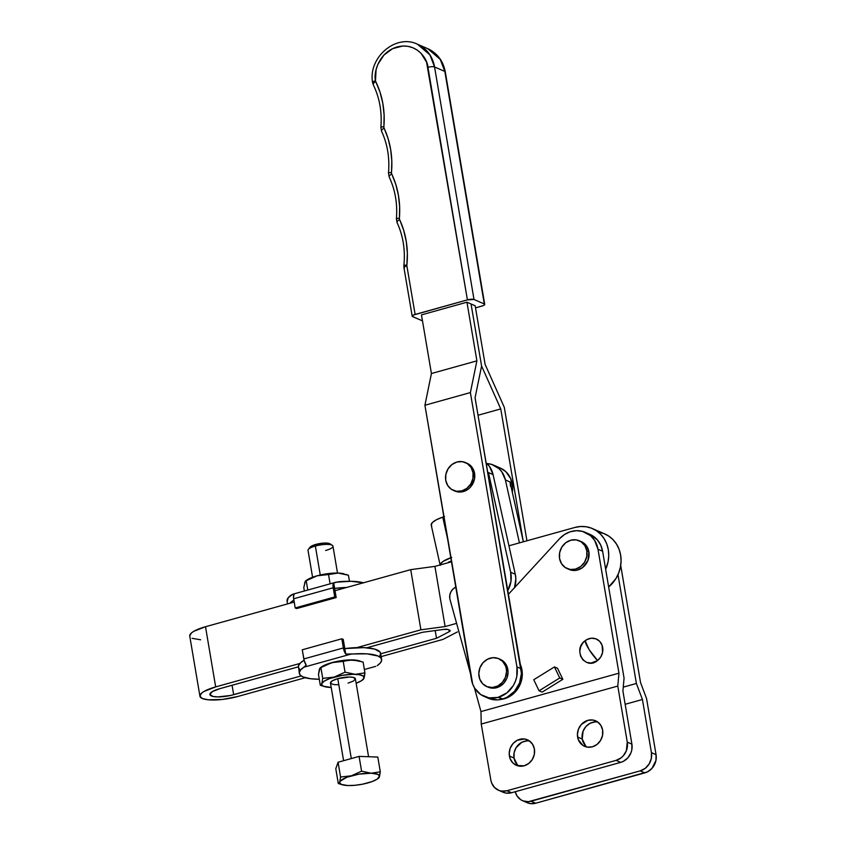 <?xml version="1.0" encoding="UTF-8"?>
<svg xmlns="http://www.w3.org/2000/svg" width="846" height="846" viewBox="0 0 846 846"><rect width="100%" height="100%" fill="white"/><g stroke="black" fill="none" stroke-linecap="round" stroke-linejoin="round"><path stroke-width="1.27" d="M521.971 669.926A24.016 21.531 -66.5 0 0 520.322 664.406L521.971 669.926L522.31 674.495L520.48 683.642L518.376 687.851L512.211 694.756L508.372 697.189L501.128 699.42A24.016 21.531 -66.5 0 0 521.971 669.926L521.178 669.577L521.971 669.926M594.981 721.924L590.106 723.288L585.929 726.513L583.095 731.124L582.238 739.066L577.607 737.056A13.906 12.468 113.5 0 1 582.439 723.362A13.906 12.468 113.5 0 1 595.658 720.824A13.906 12.468 113.5 0 1 602.627 730.098L602.532 735.428L600.544 740.483L596.969 744.48L592.359 746.817L587.399 747.145L582.852 745.4L578.283 739.573L577.416 734.413L578.474 729.115L581.308 724.504L587.875 720.348L592.835 720.02L597.382 721.765L600.819 725.297L602.627 730.098A13.906 12.468 113.5 0 1 597.794 743.793A13.906 12.468 113.5 0 1 584.575 746.331A13.906 12.468 113.5 0 1 577.607 737.056L582.238 739.066A13.906 12.468 -66.5 0 0 587.008 747.071M526.762 740.906L521.887 742.259L516.092 747.663L514.114 752.718L514.019 758.048L509.398 756.038A13.906 12.468 113.5 0 1 514.231 742.344A13.906 12.468 113.5 0 1 527.439 739.806A13.906 12.468 113.5 0 1 534.408 749.08L534.312 754.41L532.324 759.454L528.75 763.452L524.139 765.799L516.811 765.493L512.739 762.806L510.075 758.555L509.197 753.384L510.254 748.097L513.088 743.486L517.266 740.25L524.615 738.992L529.162 740.736L532.599 744.279L534.408 749.08A13.906 12.468 113.5 0 1 529.575 762.775A13.906 12.468 113.5 0 1 516.356 765.313A13.906 12.468 113.5 0 1 509.398 756.038L514.019 758.048A13.906 12.468 -66.5 0 0 518.788 766.053M580.79 541.44L583.169 542.667L586.913 546.527L588.89 551.761L586.828 550.873A15.165 13.599 113.5 0 1 581.562 565.815A15.165 13.599 113.5 0 1 567.148 568.575A15.165 13.599 113.5 0 1 559.544 558.466L559.65 552.65L561.818 547.14L565.71 542.772L570.743 540.224L576.158 539.875L581.107 541.768L584.861 545.638L586.828 550.873L588.89 551.761A15.165 13.599 -66.5 0 0 581.287 541.641L579.235 540.753A15.165 13.599 113.5 0 1 586.828 550.873L586.733 556.689L584.565 562.199L580.663 566.556L575.629 569.104L570.225 569.464L565.265 567.56L561.522 563.7L559.544 558.466A15.165 13.599 113.5 0 1 564.821 543.523A15.165 13.599 113.5 0 1 579.235 540.753M589.165 649.696L585.083 640.729C572.16 649.823 585.4 670.867 597.562 660.536L589.165 649.696A17.703 4.093 52.2 0 0 597.562 660.536L591.111 663.053L586.701 662.397L583 659.943L580.568 656.084L579.774 651.388L580.737 646.577L583.306 642.389L587.103 639.449L591.544 638.212L595.944 638.867L599.645 641.31L602.077 645.17L602.606 652.308L600.808 656.898L597.562 660.536A12.637 11.336 -66.5 0 0 601.041 643.097A12.637 11.336 -66.5 0 0 585.083 640.729A17.703 4.093 52.2 0 0 589.165 649.696M456.11 587.018L453.192 588.869L451.003 591.661L449.829 595.034L449.808 598.545A9.856 8.841 -66.5 0 0 450.019 599.507A9.856 8.841 113.5 0 1 449.808 598.545A9.856 8.841 113.5 0 1 455.783 587.166M522.585 800.697L527.217 802.706A15.165 13.599 -66.5 0 0 535.698 803.235L531.077 801.225A15.165 13.599 113.5 0 1 522.585 800.697A15.165 13.599 113.5 0 1 515.225 791.729L516.959 795.822L520.713 799.682L523.082 800.908L528.369 801.691L640.221 770.865L644.842 772.874A15.165 13.599 -66.5 0 0 656.052 754.643L646.566 698.563L640.528 682.553L620.71 565.392L640.528 682.553L646.566 698.563L656.052 754.643L651.42 752.633L642.431 699.483L636.393 683.473L623.259 687.132L636.393 683.473L617.992 574.646L636.393 683.473L642.431 699.483L625.162 704.284L642.431 699.483L651.42 752.633A15.165 13.599 113.5 0 1 640.221 770.865L645.255 768.316L649.157 763.959L651.325 758.45L651.42 752.633L656.052 754.643L655.946 760.459L652.012 768.337L647.465 771.859L535.698 803.235L530.294 803.594L527.174 802.695M644.842 772.874L535.698 803.235L531.077 801.225L640.221 770.865L644.842 772.874M585.316 532.367L589.937 534.376A25.285 22.662 -66.5 0 1 602.606 551.243L597.985 549.234L594.579 540.319L590.54 535.655L582.545 531.394L576.486 530.685L570.331 531.743L564.525 534.503L559.492 538.765A25.285 22.662 113.5 0 1 585.316 532.367A25.285 22.662 113.5 0 1 597.985 549.234L618.944 673.183L617.792 686.064L627.277 742.143L631.899 744.152L627.277 742.143A15.165 13.599 113.5 0 1 616.078 760.385L620.7 762.383L511.555 792.744L506.151 793.104L503.032 792.205A15.165 13.599 -66.5 0 0 511.555 792.744L506.934 790.746L616.078 760.385L620.7 762.383A15.165 13.599 -66.5 0 0 631.899 744.152L622.91 691.002L624.062 678.122L602.606 551.243L624.062 678.122L622.91 691.002L631.899 744.152L631.803 749.968L630.957 752.813L627.869 757.847L623.312 761.368L620.7 762.383L511.555 792.744L506.934 790.746A15.165 13.599 113.5 0 1 498.442 790.217A15.165 13.599 113.5 0 1 490.849 780.097L481.237 724.049L617.792 686.064L481.237 724.049L480.962 711.571L618.944 673.183L480.962 711.571L474.363 687.661L480.962 711.571L481.237 724.049L490.849 780.097L491.579 782.836L494.498 787.478L498.939 790.418L501.519 791.095L506.934 790.746L616.078 760.385L621.112 757.826L623.248 755.838L626.336 750.804L627.277 742.143L617.792 686.064L618.944 673.183L597.985 549.234L602.606 551.243L600.713 545.099L597.339 539.833L590.032 534.418M559.492 538.765L508.425 594.283L559.492 538.765M450.019 599.507L470.397 673.321L450.019 599.507M567.148 568.575L569.199 569.474A15.165 13.599 -66.5 0 0 583.613 566.704A15.165 13.599 -66.5 0 0 588.89 551.761L587.949 560.422L582.725 567.444L577.691 570.003L574.973 570.468L569.157 569.453M557.525 668.266L562.844 679.306L542.159 692.123L562.844 679.306L559.756 677.963L539.071 690.78L542.159 692.123L539.071 690.78L559.756 677.963L562.844 679.306L557.525 668.266L554.437 666.934L557.525 668.266M597.858 722.093A13.906 12.468 -66.5 0 0 582.238 739.066L585.591 745.834M529.638 741.075A13.906 12.468 -66.5 0 0 514.019 758.048L517.371 764.816M533.741 679.729L554.437 666.934L559.756 677.963L554.437 666.934L533.741 679.729L539.071 690.78L533.741 679.729M348.066 683.124L353.512 680.988L355.394 678.82A12.637 3.289 170.4 0 0 337.787 678.661L351.302 758.566L337.787 678.661L332.341 680.797L330.458 682.955M304.951 666.278L306.178 665.03L304.2 660.663L302.265 649.781L303.82 658.949L343.37 647.951L345.728 654.032L350.699 654.17L303.788 667.219L304.951 666.278L300.542 670.032L299.304 672.676L300.108 674.992L302.942 676.895A41.74 10.871 -9.6 0 1 299.325 673.416A41.74 10.871 -9.6 0 1 303.788 667.219L350.699 654.17A41.74 10.871 -9.6 0 1 381.641 659.489A41.74 10.871 -9.6 0 1 377.189 665.675L380.425 662.862L381.673 660.229L380.859 657.902L378.025 656.01L366.974 653.842L345.728 654.032L344.808 648.575L345.728 654.032A6.419 2.305 -105.5 0 1 343.37 647.951L341.826 638.783L343.37 647.951L303.82 658.949A6.419 2.305 74.5 0 0 306.178 665.03L304.951 666.278M299.325 673.416L298.395 665.876L300.584 662.809L304.095 660.25A41.74 10.871 170.4 0 0 298.289 667.293L300.066 669.768M337.512 573.038L332.964 546.167A12.637 3.289 170.4 0 0 315.357 546.04L320.264 575.005L315.357 546.04A12.637 3.289 -9.6 0 1 332.351 545.363A12.637 3.289 -9.6 0 1 325.636 550.503M332.351 545.363L330.046 543.851A10.543 2.75 170.4 0 0 315.875 544.412L315.357 546.04L315.875 544.412L314.109 544.961L310.419 546.823L309.752 548.007M363.442 582.788A41.74 10.871 170.4 0 0 338.453 581.773L333.705 582.947L334.635 588.404A41.74 10.871 -9.6 0 1 346.723 587.441L334.635 588.404L336.179 597.572L296.629 608.57L295.191 607.946L293.456 597.16L294.154 593.945L291.542 594.823A41.74 10.871 170.4 0 0 287.08 601.009L287.566 603.896M330.099 583.835L328.534 574.54L317.06 575.819L306.21 580.747L307.785 590.043L306.21 580.747L305.385 581.117L303.788 587.642L304.359 590.994L303.788 587.642L305.142 581.572L308.568 579.013L317.06 575.819L327.899 573.641L338.167 573.059L328.534 574.54L330.099 583.835M345.845 574.392L348.425 575.227L349.451 581.276L348.425 575.227L338.167 573.059L344.111 573.874A21.488 5.594 170.4 0 0 338.167 573.059L344.1 573.863M304.602 583.127L305.787 580.842L317.06 575.819L338.167 573.059A21.488 5.594 170.4 0 0 317.06 575.819A21.488 5.594 170.4 0 0 306.622 580.197L305.565 580.969M289.734 603.293L293.869 600.11A41.74 10.871 -9.6 0 0 289.734 603.293M287.206 601.485L288.296 597.636L292.769 594.22L336.042 582.185L351.037 581.287L363.653 582.852M334.635 588.404L333.705 582.947L333.197 587.78L334.752 596.948L336.179 597.572L334.635 588.404M334.752 596.948L333.197 587.78L293.647 598.778L295.191 607.946L334.752 596.948L336.179 597.572L296.629 608.57L295.191 607.946L334.752 596.948M292.769 594.22L294.154 593.945A6.419 2.305 74.5 0 0 293.647 598.778L333.197 587.78A6.419 2.305 -105.5 0 1 333.705 582.947L336.042 582.185M330.3 544.052L323.838 543.09L315.875 544.412A10.543 2.75 170.4 0 0 310.017 547.246L308.346 549.424A12.637 3.289 -9.6 0 1 315.357 546.04A12.637 3.289 170.4 0 0 308.029 550.376L312.576 577.258M360.533 661.223L358.778 660.705A21.488 5.594 170.4 0 0 352.856 659.901L363.114 662.069L364.933 672.856L363.114 662.069L355.394 660.113L350.35 659.933L343.222 661.382L345.041 672.168L343.222 661.382L331.748 662.661L320.898 667.589L322.728 678.376L334.191 677.096L345.041 672.168L355.299 674.336L364.933 672.856L363.336 679.38L364.034 678.132L361.623 680.628L356.145 683.251A21.488 5.594 -9.6 0 0 362.099 680.3L363.156 679.539M322.728 678.376L320.898 667.589L319.376 669.207L318.477 674.484L320.296 685.271L324.631 686.635A21.488 5.594 -9.6 0 1 321.818 683.653L322.728 678.376L321.818 683.653L324.23 681.157L329.485 678.619L342.26 675.33L352.941 674.315L359.339 674.717L363.23 676.06L364.034 678.132L364.563 675.891L364.933 672.856L355.299 674.336L345.041 672.168L334.191 677.096L322.728 678.376M321.12 684.9L321.818 683.653L320.296 685.271L318.477 674.484L320.074 667.959L331.748 662.661L352.856 659.901A21.488 5.594 170.4 0 0 331.748 662.661A21.488 5.594 170.4 0 0 321.311 667.039L320.253 667.811M328.005 687.227L331.22 687.46L323.595 686.265L321.998 685.101L321.818 683.653A21.488 5.594 -9.6 0 1 334.191 677.096A21.488 5.594 -9.6 0 1 355.299 674.336A21.488 5.594 -9.6 0 1 364.034 678.132A21.488 5.594 -9.6 0 1 362.099 680.3M368.57 756.726L355.394 678.788L353.078 677.35L349.525 677.022L337.787 678.661A12.637 3.289 170.4 0 0 330.458 682.997L343.603 760.702M330.775 683.557L334.392 684.668L338.516 684.71M330.553 687.449L331.22 687.46A21.488 5.594 -9.6 0 1 330.553 687.449A21.488 5.594 -9.6 0 1 324.631 686.635M379.738 656.295L380.605 653.387L380.055 652.076L374.545 649.041L364.002 647.624L344.808 648.575L343.254 639.407L341.826 638.783L302.265 649.781L341.826 638.783L343.254 639.407L344.808 648.575A41.74 10.871 170.4 0 1 380.605 653.376L381.641 659.489M302.942 676.895L310.63 678.735L319.28 679.232A41.74 10.871 -9.6 0 1 302.942 676.895M364.372 669.503L375.677 666.362M319.28 669.969L319.83 668.403L323.257 665.855L334.35 661.984L347.981 659.965L358.799 660.705M378.416 778.225L379.452 776.787L380.298 771.816L371.225 773.212L377.781 774.323L379.537 776.068L377.179 779.134L372.229 781.514L362.818 784.136L355.034 785.289L347.939 785.543L341.393 784.443L339.637 782.687L340.145 781.218L346.934 777.241L358.958 774.143L371.225 773.212L361.58 771.171L351.365 775.803L340.568 777.009L339.722 781.979A20.23 5.266 -9.6 0 1 351.365 775.803A20.23 5.266 -9.6 0 1 371.225 773.212A20.23 5.266 -9.6 0 1 379.452 776.787A20.23 5.266 -9.6 0 1 377.633 778.828A20.23 5.266 -9.6 0 1 367.809 782.952A20.23 5.266 -9.6 0 1 347.939 785.543A20.23 5.266 -9.6 0 1 342.366 784.792A20.23 5.266 -9.6 0 1 339.722 781.979L338.284 783.502L342.366 784.792M347.928 785.543L345.538 785.342M351.365 775.803L340.568 777.009L338.072 762.246L359.085 756.398L361.58 771.171L351.365 775.803M339.722 781.979L338.284 783.502L335.788 768.739L338.072 762.246L340.568 777.009L339.722 781.979M378.797 777.96L380.298 771.816L371.225 773.212L361.58 771.171L359.085 756.398L338.072 762.246L335.788 768.739L338.284 783.502M380.298 771.816L377.802 757.054L380.298 771.816M359.085 756.398L377.802 757.054L359.085 756.398M442.987 639.407L457.443 631.909L442.987 639.407L381.155 656.602L442.987 639.407M434.929 566.386L445.112 626.558L420.906 629.815L410.722 569.644L434.929 566.386L445.112 626.558L456.607 623.354L445.112 626.558L420.906 629.815L356.896 647.613L420.906 629.815L410.722 569.644L335.016 590.698L410.722 569.644L434.929 566.386L451.478 561.786L434.929 566.386M199.931 696.226A27.178 7.075 -9.6 0 0 237.768 696.491L305.279 677.709L237.768 696.491L222.329 699.462L208.37 699.811L202.279 698.489L199.91 696.142L201.634 693.107L203.96 691.478L215.677 686.899L299.907 663.465L215.677 686.899L205.504 626.727L294.197 602.056L205.504 626.727A27.178 7.075 170.4 0 0 189.747 636.055L199.931 696.226A27.178 7.075 -9.6 0 1 215.677 686.899L205.504 626.727L193.787 631.306L191.45 632.935L189.737 635.97M605.662 569.295L608.073 561.776L608.739 555.685L608.295 549.657L606.751 543.946L604.181 538.754L600.671 534.281L596.367 530.706L591.428 528.158L586.045 526.751L580.419 526.519L574.783 527.481L508.932 545.797L574.783 527.481A31.598 28.33 113.5 0 1 592.454 528.581A31.598 28.33 113.5 0 1 605.662 569.295M592.454 528.581L604.784 533.932A31.598 28.33 -66.5 0 1 608.655 586.987L615.899 578.601L618.659 573.059L620.404 567.127L621.07 561.035L620.626 555.018L619.082 549.297L616.512 544.105L613.001 539.632L608.697 536.057L603.758 533.519L598.376 532.102M192.105 638.318L200.639 639.798M449.755 630.259L450.167 630.883L449.215 631.687L436.515 638.275L380.679 653.81L436.515 638.275L435.204 630.566L436.515 638.275L449.215 631.687L448.919 629.9L449.215 631.687A5.055 1.322 -9.6 0 0 450.188 630.682L450.188 630.672A5.055 1.322 -9.6 0 0 449.755 630.259L448.052 629.519L449.755 630.259M301.165 675.922L230.535 695.475L217.813 696.914L213.023 696.47L209.893 694.481L212.431 691.563L219.791 688.676L298.257 666.86L219.791 688.676A17.068 4.442 -9.6 0 0 209.903 694.534L209.903 694.534A17.068 4.442 -9.6 0 0 233.665 694.703L232.068 685.271L233.665 694.703L301.165 675.922M366.773 647.793L422.64 632.258L443.928 629.392L448.052 629.519A5.055 1.322 -9.6 0 0 443.928 629.392L422.64 632.258L366.773 647.793M454.831 491.018L457.95 491.917L463.365 491.568L468.398 489.02L470.535 487.021L474.458 479.143L474.564 473.326L473.02 472.66A15.165 13.599 113.5 0 1 467.753 487.603A15.165 13.599 113.5 0 1 453.34 490.373A15.165 13.599 113.5 0 1 445.736 480.253L445.842 474.437L447.999 468.927L451.901 464.57L456.935 462.011L462.339 461.662L467.299 463.566L471.053 467.426L473.02 472.66L474.564 473.326A15.165 13.599 -66.5 0 0 466.96 463.206L465.427 462.54A15.165 13.599 113.5 0 1 473.02 472.66L472.914 478.476L470.757 483.986L466.855 488.343L461.821 490.892L456.417 491.251L451.457 489.348L447.703 485.488L445.736 480.253A15.165 13.599 113.5 0 1 451.013 465.311A15.165 13.599 113.5 0 1 465.427 462.54M486.619 686.497L488.163 687.163A15.165 13.599 -66.5 0 0 502.577 684.393A15.165 13.599 -66.5 0 0 507.843 669.461L506.299 668.784L507.843 669.461A15.165 13.599 -66.5 0 0 500.25 659.341L498.706 658.674A15.165 13.599 113.5 0 1 506.299 668.784A15.165 13.599 113.5 0 1 501.033 683.727A15.165 13.599 113.5 0 1 486.619 686.497A15.165 13.599 113.5 0 1 479.016 676.377A15.165 13.599 113.5 0 1 484.293 661.435A15.165 13.599 113.5 0 1 498.706 658.674M506.299 668.784L506.521 671.682L505.358 677.456L502.27 682.479L497.723 686.011L492.393 687.491L487.116 686.698L482.675 683.758L479.756 679.127L478.804 673.49L479.957 667.716L483.045 662.682L487.603 659.161L492.922 657.68L498.209 658.463L502.651 661.403L505.57 666.045L506.299 668.784M471.053 303.989L481.586 366.032L500.758 408.914L523.145 540.827L500.758 408.914L478.043 415.249L500.758 408.914L481.586 366.032L471.053 303.989L466.95 302.202L476.901 360.851L431.428 373.53L421.467 314.881L466.95 302.202L476.901 360.851L470.387 392.576L424.914 405.255L431.428 373.53L476.901 360.851L470.387 392.576L516.938 666.912L516.79 676.514L515.426 681.22L513.268 685.63L506.891 692.885L497.945 697.411L489.02 697.876L480.866 694.661L474.712 688.242L472.681 684.118L424.914 405.255L470.387 392.576L516.938 666.912A25.285 22.662 113.5 0 1 498.622 697.22L502.736 699.008L497.945 697.411L502.736 699.008L507.029 697.263L514.495 691.351L519.539 683.008L521.411 673.469L475.071 397.757L481.586 366.032L471.053 303.989L475.166 305.766L471.053 303.989L481.586 366.032L475.071 397.757L521.051 668.7L516.938 666.912L521.051 668.7A25.285 22.662 -66.5 0 1 502.736 699.008L497.945 697.411A25.285 22.662 113.5 0 1 484.134 696.438A25.285 22.662 113.5 0 1 471.465 679.592L424.914 405.255L431.428 373.53L421.467 314.881L466.95 302.202L471.053 303.989M526.942 540.784L504.29 407.296L485.118 364.425L475.166 305.766L485.118 364.425L504.29 407.296L526.942 540.784M488.121 687.153L493.937 688.158L499.256 686.677L503.814 683.156L506.902 678.122L508.055 672.348L507.103 666.711L504.184 662.069L499.753 659.14M453.34 490.373L454.873 491.04A15.165 13.599 -66.5 0 0 469.287 488.269A15.165 13.599 -66.5 0 0 474.564 473.326L473.823 470.588L470.905 465.945L466.474 463.005M488.882 698.489L497.575 699.896L502.059 699.198A25.285 22.662 -66.5 0 1 488.237 698.225L484.134 696.438M372.526 82.316A5.055 1.248 -7.4 0 1 375.487 80.793A2.527 2.263 -66.5 0 0 375.719 81.554A2.527 2.263 113.5 0 1 375.487 80.793C373.403 72.788 378.722 51.987 397.641 46.805C416.644 42.247 427.579 58.892 427.949 67.331A5.055 1.322 -9.6 0 1 434.558 66.961L444.827 71.424L434.558 66.961L429.948 54.927L417.459 44.214A34.136 30.593 113.5 0 1 434.558 66.961L474.014 299.495L467.415 299.875L426.564 62.139L421.075 53.33L417.194 50.051L412.732 47.683L407.867 46.329L402.77 46.033L392.66 48.624L383.915 55.075L377.813 64.433L376.068 69.774L375.487 80.793A5.055 1.248 172.6 0 0 372.526 82.316A5.055 1.248 -7.4 0 0 372.97 82.76A34.136 30.593 113.5 0 1 372.853 81.808M444.827 71.424A34.136 30.593 -66.5 0 0 427.738 48.677L440.227 59.389L444.827 71.424A5.055 1.322 -9.6 0 1 445.271 71.868A5.055 1.322 170.4 0 0 444.827 71.424L484.293 303.957L444.827 71.424M474.014 299.495L484.293 303.957L474.014 299.495L434.558 66.961A5.055 1.322 170.4 0 0 427.949 67.331L467.415 299.875L413.535 315.008L412.309 316.415L422.492 320.898L412.626 316.615A5.055 1.322 -9.6 0 1 412.192 316.193A5.055 1.322 -9.6 0 1 415.122 314.448L467.415 299.875A5.055 1.322 -9.6 0 1 474.014 299.495M475.526 307.87L483.383 305.565L484.663 304.666L484.293 303.957A5.055 1.322 -9.6 0 1 484.726 304.38A5.055 1.322 -9.6 0 1 481.797 306.115L475.526 307.87M404.388 268.055A5.055 1.322 -9.6 0 1 403.944 267.611A5.055 1.322 -9.6 0 1 406.884 265.898A2.527 2.263 113.5 0 1 406.863 265.168A85.964 77.06 -66.5 0 0 399.598 219.569A2.527 2.263 113.5 0 1 399.375 218.289A85.964 77.06 -66.5 0 0 391.677 173.916A2.527 2.263 113.5 0 1 391.455 172.595A85.964 77.06 -66.5 0 0 384.073 128.127A2.527 2.263 113.5 0 1 383.862 126.837A85.964 77.06 -66.5 0 0 375.719 81.554L380.002 92.108L382.815 103.318L384.116 114.971L383.883 127.503L388.081 138.543L390.672 149.562L391.804 160.983L391.476 173.271L395.759 184.291L398.424 195.278L399.64 206.688L399.407 218.955L403.679 230.249L406.281 241.554L407.349 253.282L406.863 265.168A2.527 2.263 -66.5 0 0 406.884 265.898L415.122 314.448L406.884 265.898A5.055 1.322 170.4 0 0 403.944 267.632L412.192 316.193M406.863 265.168A5.055 0.74 -173.9 0 0 403.891 265.517A5.055 0.74 6.1 0 1 406.863 265.168M399.598 219.569A5.055 1.755 155 0 0 397.06 222.583A5.055 1.755 -25 0 1 399.598 219.569M399.375 218.289A5.055 0.783 -175.1 0 0 396.393 218.733A5.055 0.783 4.9 0 1 399.375 218.289M396.827 219.114A5.055 0.783 4.9 0 1 396.393 218.733C397.609 203.738 395.198 189.821 389.171 176.983A5.055 1.766 -25.5 0 1 391.677 173.916A5.055 1.766 154.5 0 0 389.16 176.951L388.473 173.007A5.055 0.772 5.3 0 1 391.455 172.595A5.055 0.772 -174.7 0 0 388.473 172.996C389.795 158.012 387.489 144.063 381.546 131.162L380.88 127.291A5.055 0.783 4.9 0 1 383.862 126.837A5.055 0.783 -175.1 0 0 380.88 127.281C382.117 111.936 379.568 97.734 373.234 84.685L372.536 82.337C368.137 57.591 395.791 33.597 417.459 44.214L427.738 48.677C437.319 53.192 443.167 60.912 445.271 71.847L484.726 304.38M384.073 128.127A5.055 1.755 155 0 0 381.535 131.13A5.055 1.755 -25 0 1 384.073 128.127M375.719 81.554A5.055 1.787 153.8 0 0 373.223 84.653A5.055 1.787 -26.2 0 1 375.719 81.554M493.07 474.585A24.016 21.531 -66.5 0 0 486.112 462.794L489.527 466.527L493.07 474.585L488.449 472.586L493.07 474.585L515.277 574.254L493.07 474.585M487.719 472.258L488.449 472.586L510.656 572.245L510.952 581.413L507.79 590.561A24.016 21.531 113.5 0 0 510.656 572.245L515.277 574.254L510.656 572.245L488.449 472.586L487.719 472.258M500.187 467.997L505.697 471.56L510.688 478.593L512.644 487.381L512.327 492.298A24.016 21.531 -66.5 0 0 512.084 482.844L510.022 481.956L523.357 541.789L510.022 481.956L512.084 482.844A24.016 21.531 -66.5 0 0 500.282 468.039L493.609 465.141A24.016 21.531 113.5 0 1 505.4 479.946L510.022 481.956L510.593 486.482M510.022 481.956L505.4 479.946L501.858 471.878L499.013 468.652L491.738 464.433L486.968 463.555A24.016 21.531 113.5 0 1 493.609 465.141M431.724 525.969L431.206 524.943L432.443 522.468L436.494 519.73L442.754 517.128L447.545 538.638L442.754 517.128L444.467 516.346M488.967 479.661L488.449 472.586A24.016 21.531 -66.5 0 1 488.967 479.661M505.4 479.946L519.423 542.878L505.4 479.946M449.237 562.4L448.486 562.082L451.362 561.11L448.486 562.082L449.237 562.4M451.732 557.408L443.114 561.384L440.417 564.049L440.184 565.234M514.463 587.981L515.849 578.791L515.277 574.254A24.016 21.531 -66.5 0 1 514.601 587.558M443.822 516.695A10.11 9.063 113.5 0 1 442.754 517.128A20.23 5.647 167.4 0 0 431.227 525.091L440.206 565.382M440.174 564.927A20.23 5.647 -12.6 0 1 450.791 557.736M498.442 790.217L503.063 792.226M377.633 778.828L378.627 778.098M403.944 267.632L403.88 265.528C405.424 250.152 403.161 235.844 397.07 222.604L396.393 218.744"/></g></svg>
